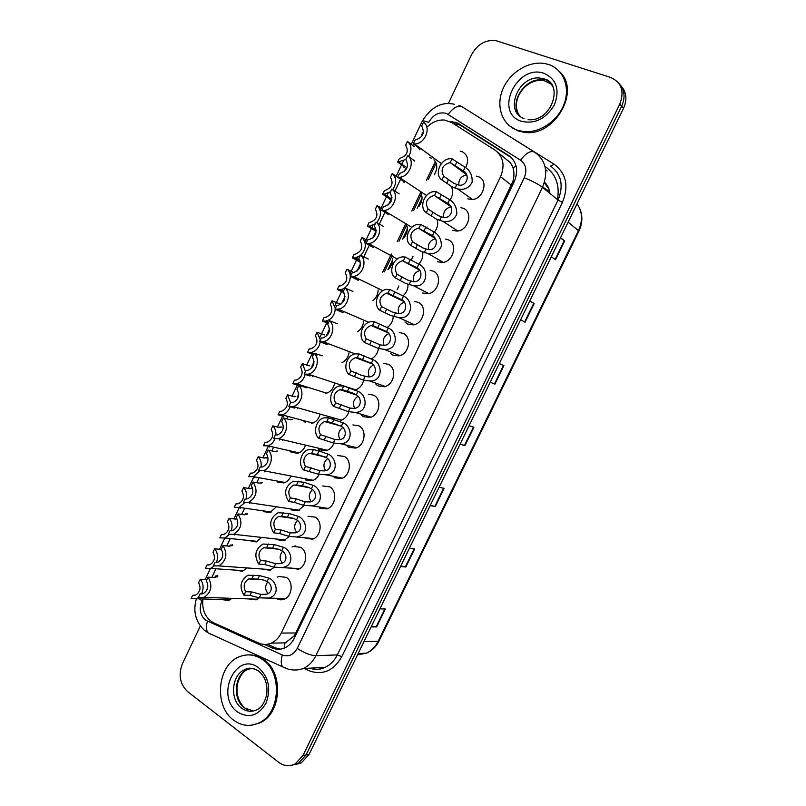 <?xml version="1.0" encoding="UTF-8"?>
<svg xmlns="http://www.w3.org/2000/svg" width="806" height="806" viewBox="0 0 806 806"><rect width="100%" height="100%" fill="white"/><g stroke="black" fill="none" stroke-linecap="round" stroke-linejoin="round"><path stroke-width="1.21" d="M383.787 363.385L388.421 364.352C397.308 368.292 394.164 385.218 384.24 386.759L378.085 385.933L376.019 384.432M414.697 301.474L418.143 302.331C427.593 306.139 423.684 323.901 413.156 324.899L407.715 324.093L404.965 322.017M430.132 270.342L433.094 271.118C442.857 274.866 438.494 293.082 427.664 293.757L422.626 292.971M445.557 239.09L448.116 239.775C458.201 243.452 453.345 262.172 442.212 262.484L437.598 261.728M460.972 207.686L463.198 208.291C473.626 211.907 468.226 231.141 456.79 231.07L452.64 230.335M399.252 332.485L403.252 333.412C412.41 337.281 408.904 354.61 398.678 355.899L392.865 355.083L390.487 353.32M368.332 394.194L373.662 395.172C382.286 399.172 379.475 415.715 369.843 417.498L363.365 416.662L361.562 415.362M352.907 424.923L358.952 425.86C367.335 429.92 364.826 446.111 355.466 448.096L348.696 447.259L347.124 446.121M337.573 455.561L344.313 456.418C352.464 460.538 350.217 476.396 341.14 478.573L334.097 477.726M322.743 485.988L329.735 486.844C337.674 491.025 335.649 506.581 326.843 508.918L319.559 508.072M307.993 516.273L315.217 517.15C322.944 521.391 321.141 536.655 312.587 539.143L305.091 538.287M292.034 547.002L293.324 546.438L300.759 547.324C308.295 551.626 306.683 566.628 298.371 569.248L290.039 567.918M277.415 577.096L278.735 576.471L286.352 577.378C293.706 581.731 292.266 596.49 284.196 599.221C281.425 600.248 278.795 599.956 276.317 598.334L276.156 598.223M476.386 176.151L478.351 176.675C489.131 180.232 483.126 200.009 471.419 199.505L467.742 198.82M363.637 380.21C362.438 385.127 359.708 388.371 355.426 389.943M374.347 321.785L372.614 325.423L370.992 325.473C364.604 328.324 363.002 332.787 366.206 338.852L380.18 344.908L378.477 348.474L364.473 342.479C357.542 337.16 362.035 322.692 370.941 321.695L374.347 321.785L388.25 328.022C398.154 331.689 398.235 350.781 384.19 349.361L378.477 348.474C377.732 353.169 375.445 356.574 371.606 358.741M407.987 284.619C408.098 289.052 406.476 292.769 403.141 295.772M422.656 252.278C423.261 256.691 421.961 260.62 418.747 264.056M437.124 219.544C438.424 223.957 437.497 228.158 434.353 232.138M451.088 186.267C453.496 190.609 453.123 195.183 449.99 199.999M393.237 316.677C392.925 321.181 390.991 324.737 387.444 327.337M348.807 411.775C347.295 416.41 344.474 419.322 340.344 420.51M333.946 443.169C332.364 447.118 329.785 449.627 326.208 450.705L319.68 449.859L318.209 448.771M319.075 474.422C317.483 477.696 315.166 479.812 312.113 480.779L305.333 479.923M304.184 505.503L298.049 510.732L291.047 509.866M289.263 536.443L284.024 540.564L276.821 539.677L275.874 538.972M274.292 567.223L270.04 570.275L262.151 569.016M259.25 597.83L256.106 599.865L248.47 598.908M460.166 151.125L462.019 151.609C467.954 154.943 469.163 160.293 465.616 167.668M334.47 383.958C333.09 389.026 330.188 392.19 325.755 393.469M349.028 352.806C348.132 357.491 345.734 360.796 341.825 362.75M378.145 289.948C378.014 294.341 376.281 297.928 372.916 300.709M392.643 258.182C392.945 262.534 391.484 266.292 388.28 269.456M407.05 226.123C407.866 230.466 406.718 234.445 403.605 238.052M421.185 193.631C422.787 197.984 422.022 202.276 418.908 206.487M363.597 321.483C363.093 325.967 361.048 329.412 357.461 331.81M319.911 414.929C318.39 419.473 315.63 422.314 311.62 423.442M305.363 445.748C303.791 449.698 301.243 452.196 297.706 453.244L291.419 452.388L290.019 451.35M290.815 476.417C289.253 479.792 286.926 481.968 283.843 482.935L277.314 482.059M276.287 506.934L270.01 512.505L263.26 511.609M261.698 537.4L256.207 541.944L248.48 540.453M246.938 567.918L242.455 571.273L234.959 570.074M232.027 598.334L228.743 600.49L221.489 599.563M433.94 159.8C437.598 164.031 437.688 169.018 434.212 174.771M295.53 545.974L294.764 546.589M202.89 598.949C201.822 610.253 205.399 618.202 213.62 622.796L258.807 643.097C262.907 644.881 267.058 644.901 271.259 643.138C275.521 641.213 278.846 637.858 281.213 633.073L500.566 176.705C505.14 165.331 503.317 156.495 495.116 150.178L451.592 122.421L444.318 120.013C437.91 119.681 432.087 122.099 426.837 127.277M284.135 648.155L284.599 643.46L293.999 636.015L295.762 632.972L512.807 181.713C514.188 176.947 514.309 172.534 513.18 168.474C512.173 164.787 510.027 161.865 506.742 159.729L498.128 152.656M423.613 131.277L421.679 134.703M405.71 168.383L404.169 171.638M401.7 176.846L394.426 192.201M391.958 197.399L388.401 204.915M385.943 210.104L378.689 225.398M376.241 230.566L372.694 238.052M370.246 243.221L363.032 258.434M360.594 263.592L357.058 271.038M345.008 296.457L341.492 303.882M329.503 329.18L326.521 335.467M316.919 355.718L316.466 356.685M314.058 361.763L311.902 366.317M298.683 394.194L297.343 397.036M287.823 417.115L286.976 418.898M283.38 426.485L282.846 427.623M273.365 447.622L271.824 450.876M258.968 477.998L256.731 482.713M244.631 508.243L241.709 514.409M230.274 538.539L226.748 545.974M215.937 568.774L211.857 577.388M333.362 419.211L332.415 418.445M305.585 422.586L304.013 421.437M429.336 157.603L431.301 158.117M448.327 103.621L471.55 54.717C477.535 44.088 485.716 39.423 496.103 40.703L610.646 77.457C621.577 82.393 624.63 91.259 619.794 104.045L302.985 755.484L306.018 754.98L298.291 763.363L292.235 765.136L298.291 763.363L306.018 754.98L621.668 106.201L306.018 754.98L309.041 754.476L301.333 762.839L295.308 764.592M619.119 83.673C624.67 89.819 625.527 97.325 621.668 106.201C625.527 97.325 624.67 89.819 619.119 83.673M620.993 85.889C626.524 92.025 627.37 99.501 623.532 108.336L309.041 754.476M400.794 565.973L405.831 567.001L400.522 566.527M409.388 548.302L414.637 548.926L405.831 567.001M371.465 626.212L376.644 626.927L371.123 626.917M379.918 608.852L385.369 609.004L376.644 626.927M490.25 382.165L494.874 384.2L490.219 382.245M499.307 363.556L503.901 365.662L494.874 384.2M529.794 300.92L534.166 303.53L525.069 322.219L520.626 319.76M560.553 237.74L564.694 240.863L555.505 259.723L551.294 256.751M430.354 505.221L435.26 506.581L430.162 505.614M439.109 487.247L444.136 488.355L435.26 506.581M460.176 443.955L464.941 445.647L460.065 444.197M469.082 425.669L473.898 427.261L464.941 445.647M549.611 191.546L542.589 187.042M560.402 238.042L564.694 240.863M529.733 301.051L534.166 303.53M264.358 644.437L272.136 647.933C276.257 649.717 280.407 649.727 284.609 647.953C288.8 646.049 292.054 642.755 294.371 638.07L514.198 181.753C518.721 170.529 516.898 161.784 508.737 155.528L459.108 123.963L456.226 122.532L450.01 121.535M453.405 123.58L458.735 124.577L461.606 126.008L511.548 157.795M302.985 755.484L295.228 763.897C289.525 766.728 283.994 766.184 278.624 762.254L187.637 691.639C179.929 684.203 178.197 674.884 182.428 663.681L200.331 625.97M280.397 649.142L275.37 647.853L267.401 644.276M414.778 161.069L407.614 155.749C415.715 160.878 409.105 177.542 399.101 177.27L397.469 177.179L399.595 173.421C407.171 170.822 409.247 166.187 405.831 159.517L397.65 162.077L402.587 165.472L404.179 167.547L403.685 166.338M414.355 146.722L407.433 141.393C411.695 145.271 412.088 150.289 408.612 156.455M397.65 162.077L399.454 158.46C406.919 156.072 409.015 151.588 405.72 145.03L407.433 141.393M414.415 143.911L413.266 143.831L415.07 140.063C422.928 137.564 425.125 132.909 421.669 126.089L423.452 122.311C431.855 127.419 424.671 144.556 414.415 143.911L441.366 163.588M413.266 143.831L418.284 147.488L419.785 149.815L419.17 148.213M443.723 176.262L453.718 183.254L457.395 184.665C466.07 188.1 471.137 175.275 463.329 170.922L450.141 162.53C442.393 164.958 440.257 169.532 443.723 176.262L441.96 179.97L452.025 186.801L457.506 188.846L472.457 199.445M441.96 179.97C433.688 174.701 440.62 158.107 450.836 158.722L452.045 158.812L465.082 167.275C470.18 170.489 472.528 175.486 472.125 182.267C468.911 188.191 464.034 190.387 457.506 188.846M452.045 158.812L450.272 162.53M466.563 174.942C461.234 176.01 458.644 179.325 458.785 184.886M516.958 130.078C501.816 124.658 495.569 105.777 502.964 88.862C510.168 71.905 529.613 60.259 545.662 63.734L548.463 64.48C563.344 69.175 570.567 87.149 564.059 104.186C557.722 121.263 539.093 133.564 523.235 131.549L516.958 130.078M559.696 71.784C581.277 91.4 553.762 137.645 524.061 132.295L517.795 130.814L509.15 125.575M390.588 191.697L384.099 194.256L382.467 194.145L388.875 198.306M397.197 176.857L392.22 173.552C396.673 177.894 396.834 183.244 392.683 189.581M382.467 194.145L384.563 190.538C391.776 188.06 393.761 183.597 390.507 177.169L392.22 173.552M375.405 223.746L369.41 226.194L367.365 226.073L374.185 230.153M382.145 208.633L377.067 205.57C381.712 210.447 381.601 216.099 376.734 222.527M367.365 226.073L369.067 222.486L369.722 222.476C376.684 219.917 378.568 215.474 375.364 209.167L377.067 205.57M360.292 255.653L354.751 257.98L352.323 257.87L359.718 261.97M367.163 240.269L361.985 237.448C366.821 242.928 366.398 248.873 360.725 255.29M352.323 257.87L354.015 254.293L354.942 254.283C361.662 251.633 363.435 247.22 360.282 241.034L361.985 237.448M352.242 271.783L346.963 269.184C353.925 274.231 348.998 289.011 340.142 289.636L337.341 289.525L343.86 292.548M337.341 289.525L339.024 285.959L340.213 285.939C346.691 283.228 348.373 278.836 345.27 272.76L346.963 269.184M397.469 177.179L402.597 180.574L404.239 182.579L403.746 181.451M407.614 155.749L405.831 159.517M391.847 189.047C399.665 194.196 393.59 210.396 383.827 210.477L381.742 210.366L383.515 206.628L384.17 206.628C391.474 203.938 393.439 199.324 390.074 192.795L391.847 189.047L399.212 193.883M381.742 210.366L388.442 214.557M376.15 222.184C383.696 227.352 378.115 243.12 368.604 243.523L366.095 243.412L367.848 239.694L368.805 239.684C375.838 236.914 377.692 232.319 374.377 225.922L376.15 222.184L383.716 226.536M366.095 243.412L373.289 247.553M428.087 209.066L438.242 215.645L442.413 217.116C451.138 220.008 455.309 207.384 447.844 203.344L434.142 195.395C426.676 197.933 424.661 202.487 428.087 209.066L426.324 212.764L436.55 219.182L442.766 221.307L457.838 230.969M426.324 212.764C418.354 207.474 424.702 191.365 434.676 191.596L436.368 191.697L449.577 199.707C454.513 202.759 456.911 207.575 456.77 214.164C453.98 220.119 449.305 222.496 442.766 221.307M436.368 191.697L434.605 195.395M450.876 206.92C445.557 208.27 443.149 211.716 443.653 217.257M412.511 241.729L422.838 247.895L427.482 249.386C436.207 251.774 439.562 239.392 432.419 235.614L418.223 228.128C411.04 230.758 409.146 235.292 412.511 241.729L410.758 245.407L421.155 251.412L428.067 253.578L443.27 262.343M410.758 245.407C403.071 240.117 408.884 224.451 418.596 224.32L420.762 224.431L434.142 231.997C438.938 234.899 441.366 239.553 441.446 245.951C439.048 251.895 434.595 254.444 428.067 253.578M420.762 224.431L418.999 228.118M435.24 238.778C429.971 240.41 427.764 243.976 428.621 249.477M397.005 274.252L407.493 280.004L412.591 281.495C421.286 283.4 423.906 271.29 417.055 267.753L402.396 260.711C395.484 263.431 393.691 267.945 397.005 274.252L395.262 277.909L405.821 283.51L413.407 285.677L428.732 293.575M395.262 277.909C387.837 272.609 393.177 257.366 402.617 256.913L405.216 257.033L418.777 264.146C429.517 268.307 427.785 288.518 413.407 285.677M405.216 257.033L403.474 260.701M419.664 270.524C414.475 272.448 412.481 276.115 413.669 281.546M381.57 306.623L392.23 311.972L397.751 313.443C406.365 314.894 408.35 303.076 401.761 299.741L388.008 293.132L386.648 293.162C380.009 295.953 378.316 300.437 381.57 306.623L379.838 310.26L390.557 315.458L398.779 317.604L414.244 324.677M379.838 310.26C372.664 304.95 377.561 290.12 386.729 289.374L389.751 289.475L403.484 296.155C413.78 300.054 413.015 319.71 398.779 317.604M389.751 289.475L388.008 293.132M404.138 302.149C399.071 304.366 397.298 308.134 398.809 313.443M233.589 720.121C213.378 705.844 217.439 664.517 239.573 656.668C247.553 653.575 255.24 654.573 262.635 659.661C282.715 672.627 280.337 713.915 258.696 723.022C249.92 726.921 241.548 725.954 233.589 720.121M248.278 654.895C253.789 654.603 258.958 656.185 263.794 659.61C283.873 672.567 281.506 713.794 259.875 722.881L251.744 725.168M360.514 255.18C367.808 260.368 362.68 275.723 353.421 276.418L350.509 276.317L352.262 272.609L353.491 272.579C360.262 269.738 362.015 265.174 358.761 258.897L360.514 255.18L368.292 259.058M350.509 276.317L358.207 280.317L358.821 279.037M339.749 303.892L332.001 300.789L335.306 308.396M328.324 322.269L327.861 323.246L322.42 321.04L325.574 321.141C331.226 319.69 334.46 315.71 335.296 309.202M322.42 321.04L324.103 317.493L325.523 317.453C331.77 314.693 333.372 310.32 330.319 304.346L332.001 300.789M324.486 334.923L317.111 332.263L320.365 339.941M313.564 353.421L313.101 354.398L307.57 352.424L311.045 352.514C316.002 351.204 319.065 347.678 320.234 341.935M307.57 352.424L309.242 348.887L310.894 348.837C316.919 346.026 318.43 341.684 315.438 335.8L317.111 332.263M309.423 365.884L302.29 363.597L305.494 371.344M298.855 384.472L298.411 385.419L292.79 383.666L296.558 383.757C300.9 382.568 303.761 379.465 305.152 374.458M292.79 383.666L294.452 380.15L296.306 380.079C302.119 377.228 303.56 372.916 300.618 367.123L302.29 363.597M294.472 396.743L295.762 396.361L293.183 396.461L287.52 394.799L290.684 402.829M284.206 415.412L283.783 416.309L278.06 414.788L282.12 414.858C285.918 413.76 288.578 411.04 290.079 406.698M278.06 414.788L279.722 411.282L281.768 411.191C287.379 408.31 288.75 404.018 285.858 398.305L287.52 394.799M344.958 288.024C352.01 293.233 347.285 308.204 338.288 309.151L334.994 309.071L336.737 305.383L338.228 305.333C344.746 302.431 346.409 297.898 343.205 291.722L344.958 288.024L352.937 291.429M334.994 309.071L342.903 312.597L343.477 311.398M329.473 320.728C336.293 325.956 331.931 340.565 323.196 341.744L319.549 341.673L321.282 338.006L323.015 337.936C329.301 334.984 330.873 330.47 327.73 324.405L329.473 320.728L337.321 323.669M319.549 341.673L327.649 344.736M314.048 353.28C320.657 358.529 316.637 372.795 308.144 374.196L304.174 374.135L305.897 370.478L307.862 370.397C313.907 367.405 315.398 362.922 312.315 356.947L314.048 353.28L322.44 355.748M321.403 355.768L322.45 355.718M304.174 374.135L309.927 376.019L310.431 374.951M298.694 385.691C305.101 390.96 301.384 404.904 293.142 406.496L288.86 406.456L290.583 402.809L292.749 402.708C298.583 399.675 299.993 395.222 296.971 389.338L298.694 385.691L307.288 387.686M305.827 387.807L307.308 387.646M288.86 406.456L294.714 408.098L295.197 407.08M380.18 344.908L382.951 345.24C391.464 346.268 392.875 334.752 386.537 331.598L372.614 325.423M366.206 338.852L364.473 342.479M388.673 333.664C383.767 336.173 382.215 340.011 384.029 345.2M350.902 370.941L361.884 375.495L368.191 376.876C376.593 377.51 377.49 366.307 371.385 363.315L357.28 357.572L355.416 357.642C349.27 360.544 347.769 364.977 350.902 370.941L349.189 374.548L363.345 380.12L369.622 380.966L385.369 386.457M349.189 374.548C342.469 369.219 346.61 355.114 355.245 353.874L359.013 353.945L373.087 359.758C382.628 363.224 383.455 381.752 369.622 380.966M359.013 353.945L357.28 357.572M373.279 365.068C368.554 367.858 367.234 371.757 369.319 376.785M335.669 402.889L349.985 408.088L353.481 408.36C361.743 408.642 362.196 397.751 356.292 394.89L353.391 393.268L342.026 389.58L339.93 389.671C334.016 392.613 332.596 397.026 335.669 402.889L333.956 406.486L348.293 411.624L355.093 412.4L370.992 417.145M333.956 406.486C327.458 401.136 331.266 387.364 339.648 385.913L343.739 385.973L357.985 391.353C367.204 394.638 368.685 412.612 355.093 412.4M343.739 385.973L342.026 389.58M357.955 396.371C353.451 399.423 352.353 403.373 354.68 408.219M279.611 427.502L281.284 426.928L278.574 427.311L272.821 425.86C275.118 428.198 276.136 431.27 275.874 435.069M272.821 425.86L271.169 429.356C274 434.988 272.7 439.26 267.28 442.172L265.053 442.282L263.401 445.768L267.713 445.829C270.977 444.852 273.385 442.544 274.947 438.907M264.842 458.151L266.857 457.355L264.025 458.02L258.182 456.8C260.701 459.47 261.648 462.916 261.043 467.137M258.182 456.8L256.53 460.276C259.31 465.848 258.081 470.089 252.842 473.021L250.444 473.142L248.802 476.618L253.356 476.668L259.784 470.956M252.56 488.164L249.538 488.597L243.603 487.6C246.324 490.632 247.19 494.451 246.193 499.055M236.45 503.962L235.896 503.881L234.264 507.337L239.039 507.377L244.581 502.863M250.162 488.678L252.429 487.61M235.896 503.881L238.455 503.74C243.513 500.788 244.692 496.567 241.961 491.066L243.603 487.6M235.11 519.054L229.085 518.278C232.017 521.704 232.753 525.885 231.312 530.842M222.486 534.6L221.418 534.479L219.786 537.924L224.773 537.955L229.317 534.59M235.574 519.094L236.642 518.026M221.418 534.479L224.108 534.328C229.015 531.366 230.123 527.164 227.453 521.724L229.085 518.278M220.753 549.38L214.638 548.815C217.761 552.674 218.355 557.228 216.411 562.487M208.563 565.066L207.001 564.956L205.379 568.391L210.547 568.411L214.003 566.134M207.001 564.956L209.822 564.794C214.567 561.822 215.625 557.641 213.006 552.261L214.638 548.815M197.359 598.767L199.243 598.828M206.447 579.574L200.241 579.232C203.575 583.584 203.989 588.501 201.47 593.992M194.669 595.382L192.634 595.302L191.022 598.717L196.362 598.737L198.598 597.458M206.628 579.585L207.233 578.789M192.634 595.302L195.586 595.12C200.17 592.148 201.188 587.997 198.619 582.657L200.241 579.232M283.41 417.961C289.626 423.251 286.18 436.892 278.181 438.655L273.617 438.625L275.34 435.008L277.697 434.877C283.319 431.825 284.659 427.392 281.697 421.588L283.41 417.961L289.304 419.513L292.195 419.493M290.351 419.725L292.225 419.442M268.197 450.08C274.231 455.4 271.038 468.76 263.27 470.674L258.444 470.664L260.157 467.057L262.696 466.906C268.126 463.833 269.385 459.42 266.484 453.697L268.197 450.08L274.181 451.4L277.173 451.159M274.987 451.531L277.214 451.088M245.508 499.035L247.754 498.793C252.983 495.7 254.182 491.328 251.341 485.665L253.044 482.059L259.129 483.137L262.222 482.693M259.713 483.217L262.262 482.603M245.044 498.964L243.341 502.551L248.399 502.551C256.651 497.373 258.202 490.542 253.044 482.059M231.03 530.842L232.853 530.539C237.911 527.436 239.05 523.084 236.269 517.492L237.961 513.906L244.147 514.742L247.331 514.087M244.53 514.782L245.387 513.916L247.382 513.986M229.992 530.731L228.299 534.297L233.579 534.297C241.548 529.099 243.009 522.298 237.961 513.906M216.592 562.477L218.013 562.155C222.899 559.042 223.987 554.719 221.257 549.178L222.95 545.602L229.226 546.206L232.501 545.34M229.448 546.226L230.576 544.987L232.561 545.219M215.011 562.356L213.328 565.913L218.799 565.903C226.506 560.694 227.886 553.934 222.95 545.602M202.185 593.921L200.1 593.841L203.223 593.629C207.958 590.516 208.986 586.214 206.316 580.723L207.998 577.167L214.376 577.539L217.741 576.461M214.446 577.539L215.847 575.917L217.751 575.746L217.801 576.33M200.1 593.841L198.417 597.387L204.069 597.367C211.535 592.158 212.844 585.428 207.998 577.167M320.506 434.696L334.984 439.482L338.812 439.703C346.923 439.643 346.973 429.064 341.26 426.334L332.324 422.959L326.823 421.447L324.526 421.558C318.823 424.54 317.493 428.923 320.506 434.696L318.803 438.283L333.301 442.998L340.595 443.693L356.645 447.703M318.803 438.283C312.496 432.913 316.012 419.452 324.143 417.81L328.536 417.851L342.953 422.807C351.869 425.941 353.925 443.36 340.595 443.693M328.536 417.851L326.823 421.447M342.701 427.563C338.439 430.857 337.573 434.837 340.112 439.492M305.403 466.372L320.042 470.724L324.183 470.895C332.143 470.543 331.84 460.256 326.299 457.647L317.302 454.443L309.202 453.315C303.711 456.317 302.452 460.669 305.403 466.372L303.711 469.938L318.37 474.23L326.128 474.825L342.338 478.129M303.711 469.938C297.585 464.558 300.84 451.38 308.728 449.577L313.403 449.597L318.995 450.907L327.982 454.131C336.626 457.133 339.195 474.019 326.128 474.825M313.403 449.597L311.7 453.174M327.528 458.654C323.528 462.17 322.884 466.16 325.594 470.603M290.372 497.906L296.114 498.854L305.172 501.846L309.605 501.947C317.403 501.312 316.788 491.328 311.398 488.819L308.476 487.298L302.331 485.806L293.958 484.92C288.669 487.952 287.48 492.275 290.372 497.906L288.679 501.453L294.432 502.37L303.499 505.332L311.7 505.815L328.072 508.425M288.679 501.453C283.46 492.98 285.032 486.23 293.394 481.202L304.023 482.27L313.071 485.313C321.473 488.194 324.496 504.566 311.7 505.815M298.331 481.202L296.638 484.759M312.446 489.635C308.718 493.353 308.285 497.332 311.136 501.564M275.4 529.3L281.234 530.016L290.361 532.826L295.067 532.857C302.703 531.98 301.807 522.268 296.568 519.86L293.636 518.369L287.44 517.029L278.805 516.394C273.697 519.437 272.569 523.739 275.4 529.3L273.718 532.826L279.561 533.522L288.699 536.302L313.846 538.599M273.718 532.826C268.6 524.444 270.081 517.734 278.161 512.687L289.112 513.513L298.23 516.374C306.401 519.135 309.816 535.013 297.303 536.665M283.329 512.676L281.647 516.213M297.434 520.515C294.009 524.394 293.777 528.353 296.729 532.373M260.499 560.553L266.433 561.047L275.622 563.676L280.579 563.626C288.044 562.517 286.906 553.097 281.798 550.76L278.856 549.309L272.599 548.11L263.723 547.727C258.797 550.78 257.719 555.062 260.499 560.553L258.827 564.079L264.761 564.532L273.969 567.142L299.661 568.643M258.827 564.079C253.809 555.777 255.2 549.087 262.998 544.03L274.272 544.614L283.45 547.294C291.419 549.964 295.187 565.359 282.946 567.374M268.388 544L266.715 547.526M282.513 551.294C279.39 555.314 279.35 559.223 282.372 563.031M245.659 591.685L251.684 591.947L260.942 594.395L266.131 594.264C273.435 592.954 272.075 583.786 267.088 581.539L264.136 580.119L257.829 579.061L248.722 578.93C243.956 581.992 242.938 586.244 245.659 591.685L243.986 595.181L250.021 595.422L259.29 597.84L285.515 598.566M243.986 595.181C239.08 586.959 240.389 580.3 247.936 575.232L259.492 575.575L268.741 578.083C276.518 580.663 280.589 595.594 268.63 597.951M253.517 575.202L251.845 578.708M267.683 581.962C264.862 586.083 264.993 589.942 268.066 593.538M513.986 182.186L512.807 181.713M513.18 168.474L515.981 165.542M295.036 636.69L293.999 636.015M455.058 124.628L456.065 123.852M511.437 185.219L500.566 176.705M295.762 632.972L281.213 633.073M557.45 199.636C559.958 185.068 555.868 174.046 545.168 166.56L544.997 166.449M422.032 198.105L417.176 208.291M407.332 228.964L402.506 239.11M392.703 259.693L387.898 269.798M568.129 222.164L578.98 231.05L379.032 640.992L378.125 641.364L578.527 230.456C582.919 220.592 582.436 211.696 577.086 203.767M357.521 654.875L366.246 653.203C371.375 650.885 375.334 646.946 378.125 641.364L363.959 641.647M623.532 108.336L619.794 104.045M397.126 289.686L398.91 285.959M411.191 260.227L412.974 256.489M426.586 227.977L427.079 226.929M547.334 185.571L544.221 182.972M544.262 182.831L548.916 188.926M464.478 445.486L473.424 427.109M494.421 383.999L503.458 365.45M524.635 321.987L533.743 303.278M555.102 259.431L564.281 240.581M434.777 506.46L443.653 488.245M405.327 566.92L414.123 548.866M376.12 626.887L384.845 608.983M202.8 598.949L201.883 600.883C198.891 608.792 200.14 615.24 205.631 620.227L282.312 654.976C288.528 657.152 293.515 654.976 297.243 648.417L524.232 177.753C527.265 170.247 526.036 164.394 520.535 160.193L446.353 113.394C439.038 111.651 433.154 114.664 428.691 122.431C424.903 121.031 422.767 120.598 422.284 121.122L410.556 145.886M422.253 121.192L422.284 121.122C431.109 107.027 441.769 101.405 454.262 104.246M211.716 634.654L207.988 632.801C206.175 630.111 205.973 626.262 207.404 621.255M481.474 118.905L554.054 164.182C566.225 173.33 569.006 186.065 562.417 202.397L341.794 656.668C333.573 670.894 322.632 675.579 308.97 670.713L304.023 668.476M520.535 160.193C526.187 152.717 531.003 150.107 534.972 152.364C546.005 160.676 548.503 172.313 542.478 187.284L558.034 200.11C563.898 185.582 561.429 174.247 550.619 166.096L554.054 164.182M448.247 114.321C453.647 107.127 458.463 104.74 462.715 107.178L533.985 151.75M458.926 105.344L461.314 106.382M230.083 599.845L196.362 598.737C192.846 611.331 195.526 621.839 204.371 630.272L207.988 632.801L286.392 668.567M524.232 177.753C532.202 180.987 538.277 184.161 542.478 187.284L315.841 655.701L337.321 654.905L558.034 200.11L562.417 202.397M297.243 648.417C304.255 652.991 310.451 655.419 315.841 655.701C312.869 661.686 308.708 665.958 303.358 668.517L325.11 667.368C330.349 664.879 334.419 660.729 337.321 654.905L341.794 656.668M309.947 668.164C315.045 669.857 320.103 669.595 325.11 667.368C320.264 669.766 315.146 670.038 309.756 668.174M303.358 668.517C298.351 670.27 293.334 670.491 288.306 669.171L282.563 666.834C280.901 664.144 280.82 660.185 282.312 654.976M199.394 598.838L201.883 600.883M545.581 169.592L547.244 171.023L545.632 170.006M435.351 161.553L426.505 180.151M420.621 192.513L411.806 211.031M405.952 223.333L397.187 241.78M391.353 254.031L382.618 272.398M312.365 668.95L312.516 668.033M461.606 126.008L459.108 123.963M511.105 157.502L508.737 155.528M275.37 647.853L272.136 647.933M402.587 165.472L402.849 164.918M418.546 146.924L418.284 147.488M420.027 149.291L419.785 149.815M465.082 167.275L463.329 170.922M456.831 184.534L455.088 188.181M448.448 179.627L446.695 183.305M456.71 162.318L454.947 166.006M524.001 118.553C502.974 111.077 519.729 73.094 541.763 78.424L543.879 78.968C548.543 80.61 551.798 83.764 553.641 88.448M521.2 121.243C493.524 112.618 517.099 63.271 544.181 73.386C556.583 79.25 559.989 89.738 554.407 104.83C545.934 118.895 534.862 124.366 521.2 121.243M520.404 116.477C507.468 103.914 525.381 75.814 543.617 80.318L551.687 84.489M387.515 197.299L387.847 196.593M372.503 228.985L372.896 228.169M357.562 260.54L357.985 259.643M342.681 291.963L343.134 291.006M402.95 179.829L402.597 180.574M387.394 212.623L386.981 213.509M371.898 245.316L371.425 246.304M449.577 199.707L447.844 203.344M441.366 216.885L439.633 220.522M432.913 212.19L431.16 215.847M441.134 194.941L439.391 198.619M434.142 231.997L432.419 235.614M425.971 249.104L424.238 252.721M417.448 244.601L415.705 248.248M425.639 227.433L423.885 231.09M418.777 264.146L417.055 267.753M410.637 281.183L408.914 284.78M402.043 276.861L400.31 280.498M410.204 259.774L408.461 263.421M403.484 296.155L401.761 299.741M395.373 313.111L393.66 316.698M386.709 308.99L384.986 312.607M394.829 291.984L393.106 295.601M253.376 711.003L244.399 707.859C232.128 699.366 234.375 674.33 247.754 669.423L245.014 669.564C247.905 667.408 252.318 667.811 258.252 670.783C265.053 676.264 267.874 684.183 266.705 694.52C264.61 702.882 261.255 708.011 256.661 709.905C251.412 712.182 246.404 711.587 241.629 708.131C229.337 699.608 231.604 674.481 245.014 669.564C248.923 667.962 252.812 668.053 256.701 669.826M237.508 711.98C214.668 695.89 236.43 650.331 258.686 667.862C268.821 677.171 271.249 688.989 265.96 703.326C258.303 715.849 248.812 718.74 237.508 711.98M244.732 707.87C238.274 701.774 235.866 693.744 237.518 683.78C239.745 676.022 243.16 671.237 247.754 669.423L252.056 668.345M356.454 277.889L355.95 278.947M341.059 310.35L340.535 311.448M325.715 342.711L325.201 343.809M388.25 328.022L386.537 331.598M371.445 340.978L369.732 344.585M379.535 324.042L377.812 327.649M373.087 359.758L371.385 363.315M365.047 376.573L363.345 380.12M356.252 372.835L354.539 376.412M364.292 355.97L362.579 359.557M357.985 391.353L356.292 394.89M349.985 408.088L348.293 411.624M341.119 404.541L339.417 408.108M349.129 387.746L347.426 391.323M281.032 427.452L281.284 426.928M269.214 447.068L269.597 446.252M266.544 458.03L266.857 457.355M254.706 477.696L255.049 476.971M252.117 488.476L252.469 487.721M240.259 508.193L240.541 507.589M294.009 546.508L294.522 546.115M280.014 439.089L279.571 440.026M292.014 419.191L291.762 419.714M264.892 470.986L264.499 471.822M277.032 450.776L276.71 451.451M249.83 502.773L249.497 503.478M262.111 482.22L261.718 483.046M234.818 534.428L234.546 534.993M247.261 513.523L246.797 514.51M232.481 544.705L231.937 545.833M217.751 575.746L217.146 577.025M342.953 422.807L341.26 426.334M334.984 439.482L333.301 442.998M326.047 436.117L324.355 439.663M334.027 419.392L332.324 422.959M327.982 454.131L326.299 457.647M320.042 470.724L318.37 474.23M311.045 467.551L309.363 471.087M318.995 450.907L317.302 454.443M313.071 485.313L311.398 488.819M305.172 501.846L303.499 505.332M296.114 498.854L294.432 502.37M304.023 482.27L302.331 485.806M298.23 516.374L296.568 519.86M290.361 532.826L288.699 536.302M281.234 530.016L279.561 533.522M289.112 513.513L287.44 517.029M283.45 547.294L281.798 550.76M275.622 563.676L273.969 567.142M266.433 561.047L264.761 564.532M274.272 544.614L272.599 548.11M268.741 578.083L267.088 581.539M260.942 594.395L259.29 597.84M251.684 591.947L250.021 595.422M259.492 575.575L257.829 579.061M286.11 642.856L271.259 643.138M379.032 640.992C376.11 646.825 371.858 650.895 366.246 653.203L358.196 653.495M579.877 208.855C582.798 216.038 582.506 223.443 578.98 231.05M301.333 762.839L295.228 763.897M544.463 182.186C547.476 184.786 549.279 188.523 549.873 193.39M454.594 123.65L452.075 121.605M403.353 161.099L395.303 178.106M388.129 193.249L380.11 210.185M372.966 225.267L364.987 242.122M357.874 257.134L349.925 273.919M342.842 288.87L334.933 305.585M327.881 320.476L320.002 337.11M312.98 351.93L306.743 365.118M297.293 385.077L292.054 396.129M283.067 415.11L277.425 427.019M268.438 445.99L262.857 457.778M253.87 476.759L248.359 488.406M239.352 507.417L233.911 518.903M224.884 537.965L219.534 549.269M210.447 568.442L205.208 579.504M436.137 163.205L428.359 179.567M421.407 194.175L413.649 210.467M406.728 225.015L399.01 241.236M392.109 255.734L384.422 271.884M398.849 162.167L407.04 167.799M404.491 167.547L405.025 166.409M466.382 174.59L450.141 162.53M519.709 115.913C509.684 102.171 523.991 78.434 543.617 80.318L541.763 78.424L543.778 78.847C563.888 82.504 552.543 122.321 528.132 119.661M523.235 131.549L524.061 132.295M384.099 194.256L391.837 199.092M389.489 199.203L390.064 197.984M369.41 226.194L376.211 230.053M374.589 230.637L375.153 229.458M354.751 257.98L359.939 260.64M359.738 261.99L360.141 261.134M340.142 289.636L343.477 291.168M399.101 177.27L426.505 195.485M383.827 210.477L411.785 227.312M368.604 243.523L397.227 259.048M450.625 206.487L434.142 195.395M434.887 238.233L418.223 228.128M419.16 269.839L402.396 260.711M403.453 301.303L386.648 293.162M245.467 708.434L248.026 709.945M258.696 723.022L259.875 722.881M353.421 276.418L382.86 290.714M325.574 321.141L328.677 322.41M311.045 352.514L313.917 353.552M296.558 383.757L326.742 393.187M300.991 385.973L301.333 385.248M282.12 414.858L312.819 423.079M286.452 416.642L286.714 416.087M338.288 309.151L368.775 322.309M323.196 341.744L355.184 353.884M328.183 343.638L327.679 344.696M308.144 374.196L355.668 389.862M312.94 375.777L312.516 376.674M293.142 406.496L341.522 420.148M297.746 407.796L297.414 408.511M384.19 349.361L399.786 355.627M387.757 332.656L370.992 325.473M372.08 363.879L355.416 357.642M356.433 395L339.93 389.671M267.713 445.829L298.925 452.841M253.356 476.668L285.082 482.482M239.039 507.377L271.279 512.001M294.724 546.075L294.14 546.528M224.773 537.955L257.507 541.4M210.547 568.411L243.775 570.678M278.181 438.655L327.407 450.302M282.614 439.703L282.372 440.207M263.27 470.674L313.333 480.336M248.399 502.551L299.298 510.238M233.579 534.297L285.304 540.02M218.799 565.903L271.35 569.681M204.069 597.367L257.436 599.211M340.817 426.021L324.526 421.558M325.211 456.952L309.202 453.315M309.605 487.771L293.958 484.92M294.019 518.52L278.805 516.394M278.443 549.178L263.723 547.727M262.867 579.756L248.722 578.93"/></g></svg>
